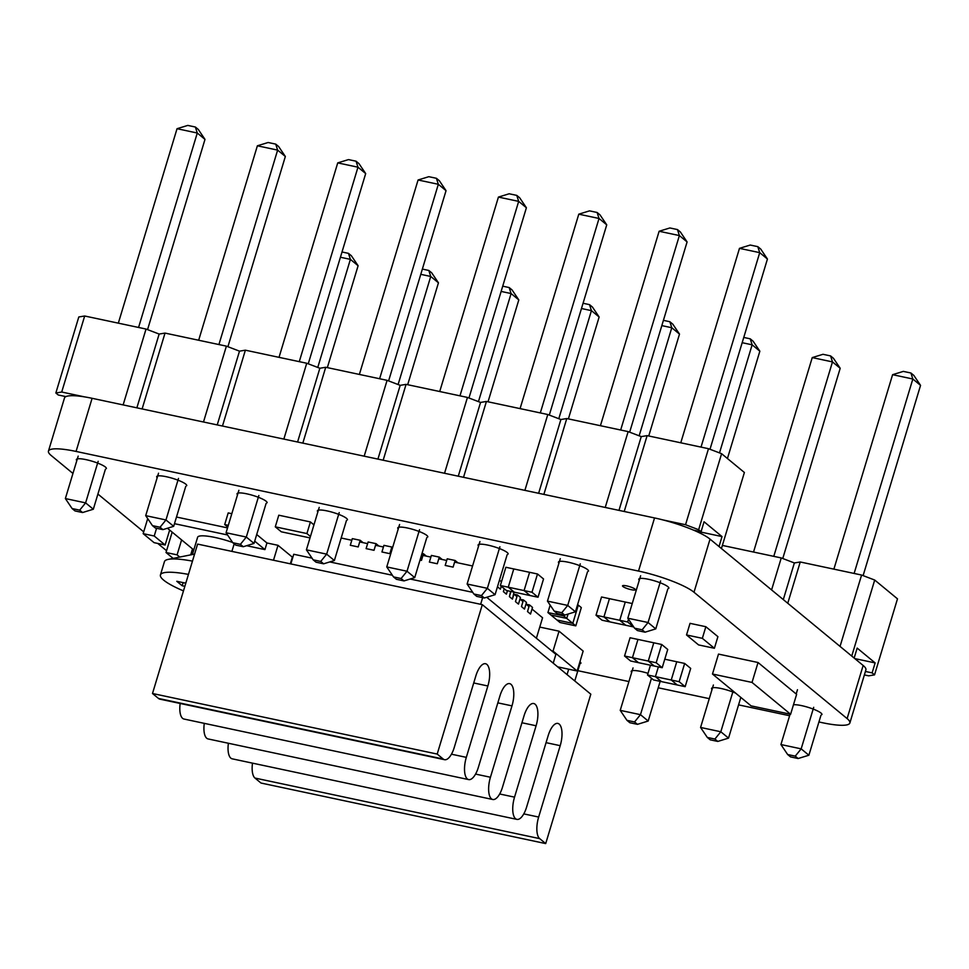 <?xml version="1.0" encoding="UTF-8"?>
<svg xmlns="http://www.w3.org/2000/svg" width="969" height="969" viewBox="0 0 969 969"><rect width="100%" height="100%" fill="white"/><g stroke="black" fill="none" stroke-linecap="round" stroke-linejoin="round"><path stroke-width="1.45" d="M821.954 714.577A15.698 2.943 -163.2 0 0 820.997 713.039A15.698 2.943 -163.2 0 0 807.686 707.2A15.698 2.943 -163.2 0 0 793.478 704.766M186.751 485.687A15.698 2.943 -163.2 0 0 185.782 484.149A15.698 2.943 -163.2 0 0 169.418 477.451A15.698 2.943 -163.2 0 0 156.699 476.615A15.698 2.943 -163.2 0 0 157.172 477.705M427.801 536.959A15.698 2.943 -163.2 0 0 426.832 535.421A15.698 2.943 -163.2 0 0 410.468 528.723A15.698 2.943 -163.2 0 0 397.75 527.887A15.698 2.943 -163.2 0 0 398.223 528.977M508.144 554.05A15.698 2.943 -163.2 0 0 507.187 552.512A15.698 2.943 -163.2 0 0 490.823 545.813A15.698 2.943 -163.2 0 0 478.105 544.978A15.698 2.943 -163.2 0 0 478.577 546.08M588.498 571.153A15.698 2.943 -163.2 0 0 587.541 569.602A15.698 2.943 -163.2 0 0 571.165 562.916A15.698 2.943 -163.2 0 0 558.447 562.081A15.698 2.943 -163.2 0 0 558.919 563.171M735.653 693.138A15.698 2.943 -163.2 0 0 720.258 688.329A15.698 2.943 -163.2 0 0 711.561 688.414A15.698 2.943 -163.2 0 0 712.033 689.504M106.396 468.596A15.698 2.943 -163.2 0 0 105.439 467.058A15.698 2.943 -163.2 0 0 89.075 460.36A15.698 2.943 -163.2 0 0 76.357 459.524A15.698 2.943 -163.2 0 0 76.817 460.614M648.007 673.334A15.698 2.943 -163.2 0 0 631.207 671.323A15.698 2.943 -163.2 0 0 631.679 672.413M579.947 661.754A15.698 2.943 -163.2 0 0 579.934 661.754A15.698 2.943 -163.2 0 1 580.903 663.305M267.093 502.778A15.698 2.943 -163.2 0 0 266.136 501.239A15.698 2.943 -163.2 0 0 249.772 494.541A15.698 2.943 -163.2 0 0 237.054 493.706A15.698 2.943 -163.2 0 0 237.526 494.796M347.447 519.868A15.698 2.943 -163.2 0 0 346.49 518.33A15.698 2.943 -163.2 0 0 330.114 511.632A15.698 2.943 -163.2 0 0 317.396 510.796A15.698 2.943 -163.2 0 0 317.868 511.886M668.852 588.244A15.698 2.943 -163.2 0 0 667.883 586.693A15.698 2.943 -163.2 0 0 651.519 580.007A15.698 2.943 -163.2 0 0 638.801 579.171A15.698 2.943 -163.2 0 0 639.274 580.261M634.986 589.067A6.722 1.26 -163.2 0 0 627.973 586.209A6.722 1.26 -163.2 0 0 622.522 585.845A6.722 1.26 -163.2 0 0 622.934 586.511A6.722 1.26 -163.2 0 0 629.947 589.382A6.722 1.26 -163.2 0 0 635.398 589.733A6.722 1.26 -163.2 0 0 634.986 589.067M818.926 721.966L822.245 722.68A44.84 8.406 -163.2 0 0 849.861 723.007L865.898 669.882A44.84 8.406 -163.2 0 0 863.149 665.473L710.035 539.127A44.84 8.406 -163.2 0 0 654.547 517.943L92.103 398.307A44.84 8.406 -163.2 0 0 64.487 397.98L48.45 451.106A44.84 8.406 -163.2 0 0 51.2 455.515L72.941 473.453M577.875 670.693L628.917 681.558M658.217 687.784L709.272 698.649M738.572 704.875L789.626 715.74M849.861 723.007A44.84 8.406 -163.2 0 0 847.112 718.586L693.998 592.253A44.84 8.406 -163.2 0 0 638.51 571.068L76.066 451.433A44.84 8.406 -163.2 0 0 48.45 451.106M97.905 494.057L143.703 531.848M157.753 543.439L166.559 550.707M658.363 666.902L655.419 676.653L661.452 681.619L685.168 686.67L679.148 681.691L671.238 680.008L677.27 684.986L671.238 680.008L647.51 674.969L653.542 679.935L661.452 681.619L655.419 676.653L658.363 666.902M647.51 674.969L650.453 665.219M685.168 686.67L690.691 668.404L684.659 663.438L676.75 661.754L671.238 680.008L676.75 661.754L664.782 659.211M679.148 681.691L684.659 663.438M662.202 667.714L667.726 649.46L661.694 644.482L637.965 639.431L632.454 657.697L638.486 662.675L662.202 667.714L656.183 662.748L648.273 661.064L654.305 666.03L648.273 661.064L624.545 656.013L630.577 660.991L638.486 662.675L632.454 657.697L637.965 639.431L630.056 637.759L624.545 656.013M653.784 642.798L648.273 661.064L653.784 642.798M656.183 662.748L661.694 644.482M575.804 625.865L581.315 607.599L578.299 605.116L572.788 623.382L556.969 620.015L559.985 622.498L575.804 625.865L566.756 618.404L550.937 615.036L566.756 618.404L563.74 615.921L547.921 612.553L556.969 620.015L572.788 623.382L578.299 605.116L577.609 604.547M566.756 618.404L568.076 614.055L566.756 618.404M547.921 612.553L550.174 605.116M563.74 615.921L564.031 614.952M632.248 603.517L625.259 602.04L619.748 620.293L625.768 625.271L633.678 626.955L627.658 621.977L603.929 616.926L609.949 621.904L625.768 625.271L619.748 620.293L625.259 602.04L601.531 596.989L596.02 615.254L602.052 620.221L609.949 621.904L603.929 616.926L609.44 598.672L603.929 616.926L596.02 615.254M627.658 621.977L628.493 619.203M538.025 597.231L543.536 578.965L537.504 573.987L529.595 572.316L524.084 590.569L530.116 595.547L538.025 597.231L531.993 592.253L508.265 587.202L514.297 592.18L530.116 595.547L524.084 590.569L529.595 572.316L505.866 567.265L500.355 585.518L506.387 590.496L514.297 592.18L508.265 587.202L513.776 568.948L508.265 587.202L500.355 585.518M531.993 592.253L537.504 573.987M790.607 714.262L796.615 694.349L758.037 662.505L718.501 654.099L712.481 674.024L751.06 705.856L790.607 714.262L752.029 682.43L758.037 662.505M752.029 682.43L712.481 674.024M506.399 594.154L507.441 590.727L506.399 594.154L503.383 591.659L504.268 588.752L503.383 591.659L506.399 594.154M500.379 589.176L501.252 586.269L500.379 589.176L497.472 586.778L500.379 589.176M501.482 581.8L499.471 580.14M455.103 560.482L447.206 558.798L445.195 565.436L453.104 567.119L455.103 560.482L457.998 562.868M439.296 557.114L431.387 555.431L429.376 562.081L437.285 563.752L439.296 557.114L442.179 559.501M472.569 565.969L454.606 562.141L453.104 567.119L445.195 565.436L446.697 560.457L438.787 558.774L437.285 563.752L429.376 562.081L430.878 557.09L422.968 555.419L421.467 560.397L420.013 560.082L421.467 560.397L423.477 553.759L426.36 556.133M423.477 553.759L422.024 553.444M391.839 547.025L383.93 545.341L381.931 551.979L389.841 553.662L391.839 547.025L392.59 547.642M360.202 540.29L352.304 538.619L350.293 545.256L358.203 546.94L360.202 540.29L363.096 542.676M376.02 543.657L368.111 541.974L366.112 548.624L374.022 550.295L376.02 543.657L378.903 546.044M529.51 604.922L527.499 611.56L530.515 614.043L532.514 607.406L529.51 604.922L526.119 604.196M523.478 599.944L521.467 606.582L524.483 609.077L526.494 602.427L523.478 599.944L520.087 599.23M517.446 594.966L515.447 601.616L518.463 604.099L520.462 597.461L517.446 594.966L514.067 594.251M510.978 591.478L509.415 596.638L512.431 599.121L513.982 592.12M392.215 548.866L391.343 548.684L389.841 553.662L381.931 551.979L383.433 547L375.524 545.317L374.022 550.295L366.112 548.624L367.614 543.633L359.705 541.95L358.203 546.94L350.293 545.256L351.795 540.278L341.173 538.013M536.39 638.232L542.567 617.774L532.017 609.065L530.515 614.043L527.499 611.56L529.001 606.582L525.985 604.087L524.483 609.077L521.467 606.582L522.969 601.604L519.965 599.121L518.463 604.099L515.447 601.616L516.949 596.625L513.933 594.142L512.431 599.121L509.415 596.638L510.602 591.393M689.54 637.457L698.576 644.918L714.395 648.285L702.343 638.329L705.856 626.713L690.037 623.346L686.524 634.961L689.54 637.457M714.395 648.285L717.908 636.657L705.856 626.713M702.343 638.329L686.524 634.961M228.309 525.307L224.699 524.544L227.776 527.075M231.821 513.691L228.2 512.916L224.699 524.544M310.455 536.475L306.907 533.556L275.281 526.833L281.301 531.799L310.019 537.916M313.956 524.859L310.419 521.94L278.781 515.205L275.281 526.833M306.907 533.556L310.419 521.94M557.672 666.854L577.149 670.996L583.156 651.071L559.052 631.182L539.757 627.076M577.149 670.996L553.033 651.095L559.052 631.182M553.033 651.095L551.603 650.793M190.711 554.862L192.504 548.926M173.148 558.398L166.014 552.512L177.085 554.862L181.591 539.927M177.085 554.862L179.75 557.066M166.014 552.512L172.155 532.138M165.142 545.014L154.071 542.652L143.158 533.653L154.228 536.014L165.142 545.014L169.66 530.067M154.228 536.014L156.566 528.275M143.158 533.653L147.712 518.609M232.621 542.47A28.246 5.293 -163.2 0 0 215.009 537.468A28.246 5.293 -163.2 0 1 232.621 542.47A28.246 5.293 -163.2 0 0 215.009 537.468A28.246 5.293 -163.2 0 0 197.615 537.262L192.407 554.522M234.171 543.863L231.894 551.397M273.5 560.239L278.006 545.317L266.935 542.967L264.937 549.605L246.61 545.704L264.937 549.605L254.714 541.162M183.141 582.635L182.196 585.76L176.782 581.279L185.782 583.193A26.478 4.966 16.8 0 1 186.133 582.078M182.196 585.76L184.849 586.318M194.575 554.098A28.246 5.293 -163.2 0 0 194.163 554.171L168.231 559.379A52.956 9.92 -163.2 0 0 164.439 561.657L160.43 574.944A52.956 9.92 -163.2 0 0 183.468 590.896M192.456 561.124A52.956 9.92 -163.2 0 0 168.231 559.379M188.446 574.399A52.956 9.92 -163.2 0 0 160.43 574.944M278.006 545.317L292.359 557.151L290.337 563.825M215.009 537.468A28.246 5.293 -163.2 0 0 197.615 537.262A28.246 5.293 -163.2 0 1 215.009 537.468M266.935 542.967L264.937 549.605L266.935 542.967L256.712 534.525M227.57 534.973L174.481 523.684M167.443 528.25L193.788 549.932M227.533 527.899L176.479 517.034M246.61 545.704L264.937 549.605M61.713 392.033L55.851 392.99L78.804 316.96L84.678 316.003L61.713 392.033L84.473 396.866M65.892 396.612L58.261 394.989L55.851 392.99M123.136 404.909L146.04 329.048L159.146 334.051L136.871 407.828L159.146 334.051L165.021 333.094L226.395 346.139L239.5 351.153L217.226 424.919L239.5 351.153L245.375 350.184L306.737 363.242L319.855 368.244L297.58 442.009L319.855 368.244L325.717 367.275L387.091 380.332L400.197 385.335L377.922 459.1L400.197 385.335L406.072 384.366L467.446 397.423L480.551 402.426L458.276 476.191L480.551 402.426L486.426 401.457L547.788 414.514L560.894 419.516L538.631 493.294L560.894 419.516L566.768 418.547L628.142 431.605L641.248 436.607L618.973 510.384L641.248 436.607L647.122 435.638L708.496 448.695L721.602 453.698L744.386 472.497L721.433 548.527L719.022 546.54L722.026 536.584L704.063 521.758L701.059 531.715L693.416 530.091M84.678 316.003L146.04 329.048M72.094 508.543L74.988 510.929L82.583 512.54L79.688 510.154L72.094 508.543L65.371 498.563L78.174 456.12M118.327 323.161L177.036 128.707L197.276 133.019L138.567 327.461M177.036 128.707L187.768 125.413L195.363 127.024L198.257 129.41L204.992 139.391L147.554 329.63M98.16 461.317L85.611 502.875L93.327 509.234L82.583 512.54M105.403 469.25L93.327 509.234M204.992 139.391L197.276 133.019L195.363 127.024M65.371 498.563L85.611 502.875L79.688 510.154M152.448 525.634L155.343 528.02L162.937 529.631L160.042 527.245L152.448 525.634L145.713 515.653L158.528 473.211M198.669 340.252L257.379 145.798L277.631 150.11L218.921 344.552M257.379 145.798L268.122 142.504L275.717 144.115L278.612 146.501L285.346 156.481L227.909 346.72M178.502 478.407L165.965 519.965L173.681 526.324L162.937 529.631M185.757 486.341L173.681 526.324M285.346 156.481L277.631 150.11L275.717 144.115M145.713 515.653L165.965 519.965L160.042 527.245M232.802 542.725L235.697 545.111L243.28 546.722L240.397 544.336L232.802 542.725L226.068 532.744L238.883 490.302M279.024 357.343L337.733 162.889L357.973 167.201L299.276 361.643M337.733 162.889L348.477 159.594L356.071 161.205L358.954 163.591L365.688 173.572L308.251 363.811M258.856 495.51L246.308 537.056L254.023 543.427L243.28 546.722M266.1 503.432L254.023 543.427M365.688 173.572L357.973 167.201L356.071 161.205M226.068 532.744L246.308 537.056L240.397 544.336M313.144 559.816L316.039 562.202L323.634 563.813L320.739 561.426L313.144 559.816L306.41 549.835L319.225 507.393M359.378 374.434L418.075 179.992L438.327 184.292L379.618 378.734M418.075 179.992L428.819 176.685L436.413 178.296L439.308 180.682L446.043 190.663L388.605 380.902M339.211 512.601L326.662 554.147L334.378 560.518L323.634 563.813M346.454 520.523L334.378 560.518M446.043 190.663L438.327 184.292L436.413 178.296M306.41 549.835L326.662 554.147L320.739 561.426M393.499 576.906L396.394 579.292L403.988 580.915L401.093 578.517L393.499 576.906L386.764 566.926L399.579 524.483M439.72 391.524L498.429 197.082L518.681 201.382L459.972 395.824M498.429 197.082L509.173 193.776L516.768 195.387L519.663 197.773L526.397 207.754L468.96 397.993M419.553 529.692L407.016 571.238L414.732 577.609L403.988 580.915M426.796 537.613L414.732 577.609M526.397 207.754L518.681 201.382L516.768 195.387M386.764 566.926L407.016 571.238L401.093 578.517M473.853 593.997L476.736 596.383L484.33 598.006L481.436 595.608L473.853 593.997L467.119 584.028L479.934 541.586M520.074 408.615L578.784 214.173L599.024 218.473L540.314 412.927M578.784 214.173L589.527 210.867L597.11 212.477L600.005 214.864L606.739 224.844L549.302 415.083M499.907 546.782L487.359 588.328L495.074 594.7L484.33 598.006M507.15 554.704L495.074 594.7M606.739 224.844L599.024 218.473L597.11 212.477M467.119 584.028L487.359 588.328L481.436 595.608M554.195 611.088L557.09 613.474L564.685 615.097L561.79 612.711L554.195 611.088L547.461 601.119L560.276 558.677M600.429 425.706L659.126 231.264L679.378 235.564L620.669 430.018M659.126 231.264L669.87 227.957L677.464 229.568L680.359 231.954L687.094 241.935L629.656 432.174M580.261 563.873L567.713 605.419L575.429 611.79L564.685 615.097M587.505 571.795L575.429 611.79M687.094 241.935L679.378 235.564L677.464 229.568M547.461 601.119L567.713 605.419L561.79 612.711M634.55 628.178L637.445 630.565L645.039 632.188L642.144 629.802L634.55 628.178L627.815 618.21L640.63 575.768M680.771 442.797L739.48 248.355L759.72 252.655L701.023 447.109M739.48 248.355L750.224 245.048L757.819 246.659L760.713 249.045L767.436 259.026L709.998 449.277M660.604 580.964L648.055 622.51L655.771 628.881L645.039 632.188M667.847 588.886L655.771 628.881M767.436 259.026L759.72 252.655L757.819 246.659M627.815 618.21L648.055 622.51L642.144 629.802M203.49 421.999L226.395 346.139M165.021 333.094L142.116 408.942M283.844 439.09L306.737 363.242M245.375 350.184L222.47 426.033M364.187 456.181L387.091 380.332M325.717 367.275L302.825 443.124M444.541 473.272L467.446 397.423M406.072 384.366L383.167 460.227M524.895 490.362L547.788 414.514M486.426 401.457L463.521 477.317M605.237 507.453L628.142 431.605M566.768 418.547L543.875 494.408M721.602 453.698L698.649 529.728L701.059 531.715M698.649 529.728L685.543 524.726L708.496 448.695M662.784 519.881L685.543 524.726M647.122 435.638L624.218 511.499M695.257 530.879L722.026 536.584M342.021 251.988L348.477 253.357L351.372 255.755L358.106 265.724L327.34 367.614M358.106 265.724L350.39 259.365L317.759 367.445M348.477 253.357L350.39 259.365L340.434 257.245M422.363 269.079L428.819 270.46L431.714 272.846L438.448 282.815L407.683 384.705M438.448 282.815L430.733 276.456L398.102 384.536M428.819 270.46L430.733 276.456L420.776 274.336M502.717 286.17L509.173 287.551L512.068 289.937L518.803 299.905L488.037 401.796M518.803 299.905L511.087 293.546L478.456 401.626M509.173 287.551L511.087 293.546L501.13 291.427M583.059 303.261L589.527 304.641L592.422 307.028L599.145 316.996L568.391 418.887M599.145 316.996L591.429 310.637L558.798 418.717M589.527 304.641L591.429 310.637L581.485 308.517M663.414 320.351L669.87 321.732L672.765 324.118L679.499 334.087L648.733 435.989M679.499 334.087L671.783 327.728L639.152 435.808M568.694 669.191L567.059 674.594M579.91 663.947L574.774 680.965M669.87 321.732L671.783 327.728L661.827 325.608M626.955 720.342L629.85 722.729L637.445 724.34L634.55 721.953L626.955 720.342L620.221 710.362L633.036 667.932M743.768 337.442L750.224 338.823L753.119 341.209L759.853 351.19L727.44 458.519M759.853 351.19L752.138 344.819L719.507 452.898M651.471 678.227L640.473 714.674L648.188 721.033L637.445 724.34M660.168 681.352L648.188 721.033M620.221 710.362L640.473 714.674L634.55 721.953M750.224 338.823L752.138 344.819L742.181 342.699M707.309 737.433L710.204 739.819L717.787 741.43L714.904 739.044L707.309 737.433L700.575 727.453L713.39 685.01M753.531 552.051L812.24 357.597L832.48 361.909L773.783 556.351M812.24 357.597L822.984 354.303L830.578 355.914L833.461 358.3L840.196 368.281L782.758 558.519M733.109 691.042L720.815 731.765L728.531 738.124L717.787 741.43M740.607 698.14L728.531 738.124M840.196 368.281L832.48 361.909L830.578 355.914M700.575 727.453L720.815 731.765L714.904 739.044M787.652 754.524L790.547 756.91L798.141 758.521L795.246 756.135L787.652 754.524L780.929 744.543L790.098 714.153M796.191 693.986L797.475 689.722M833.885 569.142L892.594 374.688L912.834 379L854.125 573.442M892.594 374.688L903.326 371.393L910.921 373.004L913.815 375.391L920.55 385.371L863.113 575.61M813.706 707.309L801.169 748.855L808.885 755.226L798.141 758.521M820.961 715.231L808.885 755.226M920.55 385.371L912.834 379L910.921 373.004M780.929 744.543L801.169 748.855L795.246 756.135M771.59 589.927L781.256 557.938L794.362 562.953L783.303 599.581L794.362 562.953L800.237 561.984L861.598 575.041L874.704 580.043L897.488 598.842L874.535 674.872L872.124 672.886L875.14 662.917L857.165 648.091L854.161 658.06L851.751 656.074L874.704 580.043M722.365 545.414L781.256 557.938M840.05 646.408L861.598 575.041M800.237 561.984L787.761 603.263M874.535 674.872L868.66 675.841L864.372 674.921M865.426 671.456L872.124 672.886M854.815 658.593L875.14 662.917M444.565 759.696L159.861 699.146A17.648 7.086 -78 0 1 158.516 698.467L443.221 759.03A17.648 7.086 102 0 0 444.565 759.696A17.648 7.086 102 0 0 454.267 747.414L475.815 676.023A17.648 7.086 -78 0 1 485.517 663.729A17.648 7.086 -78 0 1 486.862 664.395A17.648 7.086 -78 0 1 487.867 685.979L466.319 757.358A17.648 7.086 102 0 0 467.337 778.931A17.648 7.086 102 0 0 468.681 779.597A17.648 7.086 102 0 0 478.371 767.303L499.931 695.924A17.648 7.086 -78 0 1 509.633 683.629A17.648 7.086 -78 0 1 510.966 684.296A17.648 7.086 -78 0 1 511.983 705.868L490.435 777.247A17.648 7.086 102 0 0 491.453 798.831A17.648 7.086 102 0 0 492.785 799.498A17.648 7.086 102 0 0 502.487 787.203L524.035 715.825A17.648 7.086 -78 0 1 533.737 703.53A17.648 7.086 -78 0 1 535.082 704.197A17.648 7.086 -78 0 1 536.099 725.769L514.539 797.148A17.648 7.086 102 0 0 515.556 818.72A17.648 7.086 102 0 0 516.901 819.386A17.648 7.086 102 0 0 526.603 807.092L548.151 735.713A17.648 7.086 -78 0 1 557.853 723.419A17.648 7.086 -78 0 1 559.186 724.085A17.648 7.086 -78 0 1 560.203 745.67L538.655 817.049A17.648 7.086 102 0 0 539.672 838.621L254.968 778.059L261 783.037L545.704 843.587L590.811 694.192L482.308 604.656L437.201 754.064L152.496 693.501L197.603 544.093L482.308 604.656M443.221 759.03L437.201 754.064M545.704 843.587L539.672 838.621M254.968 778.059A17.648 7.086 -78 0 1 252.497 763.148M516.901 819.386L232.197 758.824A17.648 7.086 -78 0 1 230.852 758.158A17.648 7.086 -78 0 1 228.393 743.247M492.785 799.498L208.081 738.935A17.648 7.086 -78 0 1 206.748 738.269A17.648 7.086 -78 0 1 204.277 723.359M468.681 779.597L183.977 719.034A17.648 7.086 -78 0 1 182.632 718.368A17.648 7.086 -78 0 1 180.161 703.458M152.496 693.501L158.516 698.467M290.833 563.934L293.752 554.268L312.03 558.156M329.775 561.935L392.372 575.247M410.117 579.026L472.727 592.338M480.636 604.305L482.647 597.643M553.214 663.171L555.891 654.329L486.729 597.267M847.112 718.586L863.149 665.473M693.998 592.253L710.035 539.127M638.51 571.068L654.547 517.943M76.066 451.433L92.103 398.307M487.867 685.979L473.72 682.963M451.457 754.197L466.319 757.358M511.983 705.868L497.836 702.864M475.561 774.086L490.435 777.247M536.099 725.769L521.94 722.753M499.677 793.986L514.539 797.148M560.203 745.67L546.056 742.654M523.781 813.887L538.655 817.049"/></g></svg>
